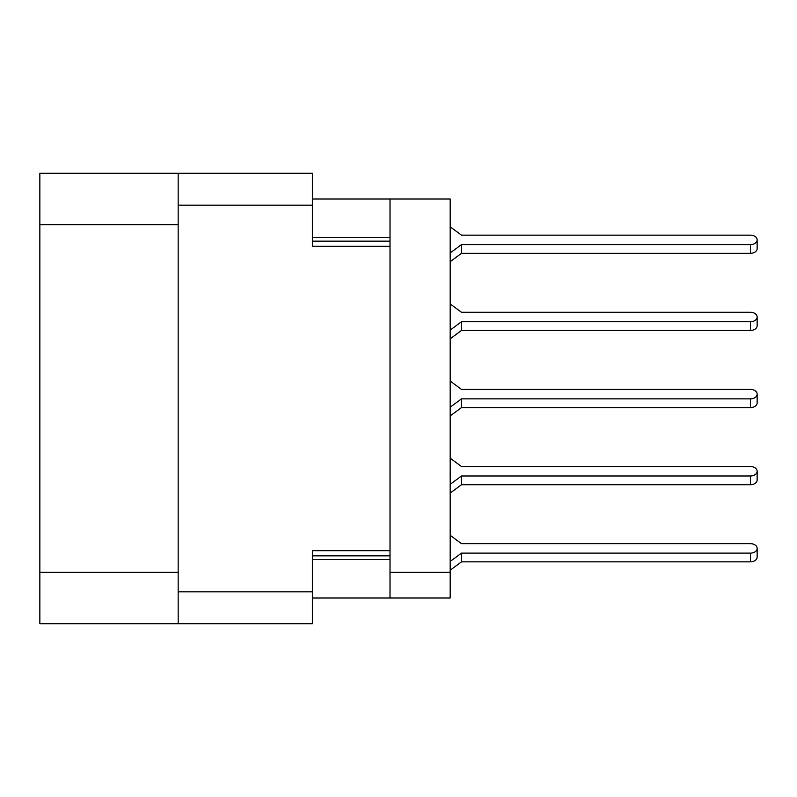 <?xml version="1.0" encoding="UTF-8"?>
<svg xmlns="http://www.w3.org/2000/svg" width="797" height="797" viewBox="0 0 797 797"><rect width="100%" height="100%" fill="white"/><g stroke="black" fill="none" stroke-linecap="round" stroke-linejoin="round"><path stroke-width="1.2" d="M178.169 205.168L312.374 205.168L312.374 173.288L178.169 173.288L178.169 623.712L312.374 623.712L312.374 550.697L390.012 550.697L390.012 198.991L450.175 198.991L450.175 598.009L390.012 598.009L390.012 550.697M178.169 623.712L39.85 623.712L39.85 173.288L178.169 173.288M312.374 205.168L312.374 246.303L390.012 246.303M312.374 598.009L390.012 598.009M312.374 198.991L390.012 198.991M390.012 572.296L450.175 572.296M450.175 226.796L461.493 235.155L750.465 235.155A6.685 4.722 180 0 1 757.15 239.877A6.685 4.722 180 0 1 750.465 244.609L461.493 244.609L450.175 252.958M461.493 235.155L750.465 235.155L461.493 235.155M757.15 239.877L757.15 248.604A6.685 4.722 180 0 1 750.465 253.336L461.493 253.336L450.175 261.685M461.493 253.336L461.493 244.609M450.175 303.926L461.493 312.285L750.465 312.285A6.685 4.722 180 0 1 757.15 317.007A6.685 4.722 180 0 1 750.465 321.739L461.493 321.739L450.175 330.088M461.493 312.285L750.465 312.285M757.15 317.007L757.15 325.734A6.685 4.722 180 0 1 750.465 330.456L461.493 330.456L450.175 338.815M461.493 330.456L461.493 321.739M450.175 381.056L461.493 389.414L750.465 389.414A6.685 4.722 180 0 1 757.15 394.136A6.685 4.722 180 0 1 750.465 398.859L461.493 398.859L450.175 407.217M461.493 389.414L750.465 389.414M757.15 394.136L757.15 402.864A6.685 4.722 180 0 1 750.465 407.586L461.493 407.586L450.175 415.944M461.493 407.586L461.493 398.859M450.175 458.185L461.493 466.544L750.465 466.544A6.685 4.722 180 0 1 757.15 471.266A6.685 4.722 180 0 1 750.465 475.988L461.493 475.988L450.175 484.347M461.493 466.544L750.465 466.544M757.15 471.266L757.15 479.993A6.685 4.722 180 0 1 750.465 484.715L461.493 484.715L450.175 493.074M461.493 484.715L461.493 475.988M450.175 535.315L461.493 543.664L750.465 543.664A6.685 4.722 180 0 1 757.15 548.396A6.685 4.722 180 0 1 750.465 553.118L461.493 553.118L450.175 561.477M461.493 543.664L750.465 543.664L461.493 543.664M757.15 548.396L757.15 557.123A6.685 4.722 180 0 1 750.465 561.845L461.493 561.845L450.175 570.204M461.493 561.845L461.493 553.118M178.169 591.832L312.374 591.832M312.374 555.848L390.012 555.848M312.374 559.444L390.012 559.444M312.374 237.556L390.012 237.556M312.374 241.152L390.012 241.152M178.169 224.704L39.85 224.704M178.169 572.296L39.85 572.296M750.465 253.336L750.465 244.609M750.465 330.456L750.465 321.739M750.465 407.586L750.465 398.859M750.465 484.715L750.465 475.988M750.465 561.845L750.465 553.118"/></g></svg>
